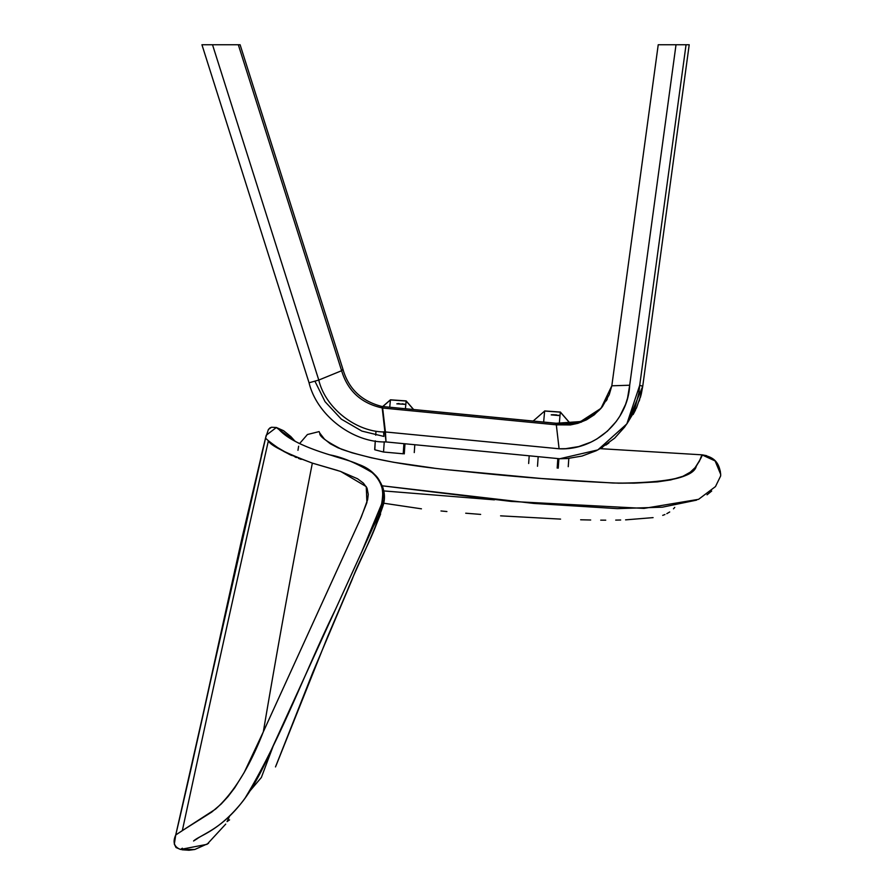 <?xml version="1.0" encoding="UTF-8"?>
<svg xmlns="http://www.w3.org/2000/svg" width="895" height="895" viewBox="0 0 895 895"><rect width="100%" height="100%" fill="white"/><g stroke="black" fill="none" stroke-linecap="round" stroke-linejoin="round"><path stroke-width="1.34" d="M674.752 507.398L673.476 508.819M669.695 511.974L666.809 513.674M664.94 514.524L662.714 515.375M653.081 517.623L625.594 519.861M620.671 520.006L615.715 520.107M605.736 520.174L600.724 520.152M590.678 520.006L580.642 519.782M560.572 519.111L500.585 515.844M480.637 514.401L465.724 513.215M446.907 511.537L440.989 510.967M421.444 508.83L382.053 502.968L361.233 553.032L295.686 696.567M711.693 491.031L707.05 494.812M696.601 500.126L662.412 507.174L617.293 508.628L533.756 503.426L381.561 485.728L511.056 501.413L643.986 508.405L698.57 499.332L715.485 486.567L720.643 475.972L720.676 474.328L715.105 460.925L701.926 454.828C702.597 454.917 700.718 458.699 696.299 466.183C693.871 477.147 667.737 482.808 617.886 483.132C567.978 480.984 517.019 477.091 465.02 471.475L459.146 470.882C408.5 466.116 369.277 458.9 341.498 449.245C326.239 441.436 319.023 436.078 319.851 433.18L319.09 431.603L307.421 434.522L299.556 443.607M298.639 446.236L297.957 450.319M618.098 483.188C664.649 483.222 690.246 478.143 694.9 467.951C700.494 459.348 702.832 454.973 701.926 454.828L701.725 455.555L701.926 454.828C711.156 456.64 719.021 459.65 720.676 474.328L720.665 475.458M702.329 454.861L706.602 455.678M715.676 461.54L720.363 471.229M319.851 433.18L324.415 439.076L330.199 443.696L337.974 447.802L351.959 452.769L371.369 457.804L393.621 462.279L434.041 468.141M450.744 470.02L541.229 478.489L613.109 483.02L634.231 483.155L657.445 481.879L670.791 479.91L682.941 476.285L690.246 472.191L695.236 467.514L699.409 461.193L701.926 454.828L600.165 448.652L614.641 438.158L624.598 427.094L628.76 420.84L635.17 407.37L638.907 392.815L639.712 385.297L626.836 423.906L597.86 449.905L559.699 458.755L386.025 441.94L559.699 458.755L567.273 458.553L582.052 456.047L596.126 450.778L602.671 447.187M701.725 455.555L701.456 456.439M340.726 471.475L366.256 486.623L366.905 502.587L360.182 519.492L263.331 731.808L361.267 517.131L367.632 499.678L368.259 494.387L367.051 488.122L363.381 483.11L357.519 478.747L340.268 471.329L312.344 463.118C294.679 553.546 278.334 643.113 263.331 731.808C278.334 643.113 294.679 553.546 312.344 463.118L289.275 454.347L276.253 446.773L268.399 440.754C238.786 571.927 210.09 701.87 182.334 830.605L211.712 812.089L221.199 804.012L227.968 796.651L234.725 787.813L244.234 772.419L263.331 731.808C249.537 767.194 233.606 792.97 215.55 809.125L182.334 830.605C210.09 701.87 238.786 571.927 268.399 440.754L265.513 438.158L242.198 537.157L220.181 636.569C207.897 694.184 193.085 760.314 175.744 834.968L182.334 830.605L175.744 834.968L179.761 817.896M201.095 818.835L194.607 822.796M187.637 827.181L175.744 834.968L174.324 844.13L176.035 847.531L180.51 849.444L194.808 849.478L208.546 843.347M270.368 442.398L279.732 449.055M289.275 454.347L290.864 455.107M296.379 457.535L294.958 456.942M179.772 817.862L191.754 765.684M191.843 765.259L224.197 618.199M224.276 617.852L242.198 537.157L265.513 438.158L267.426 439.904M249.996 790.911L261.351 777.498L273.836 744.36M266.24 435.227L276.387 427.497L294.891 441.078L290.83 436.57L283.57 430.708L276.387 427.497C280.594 429.074 282.742 440.832 332.011 455.533C348.535 461.249 377.925 465.501 382.758 491.109C382.78 503.348 379.715 515.005 373.551 526.07L270.145 752.415C264.226 765.896 252.972 789.021 240.968 803.542C217.44 832.026 200.111 835.013 193.577 840.987L196.486 839.163C205.201 832.786 224.052 827.159 245.085 798.094C281.175 738.498 304.714 672.19 335.569 609.215L376.359 519.782C383.81 505.72 387.278 482.729 372.119 472.56C356.143 462.928 342.002 457.032 329.696 454.85C282.663 440.396 280.527 429.085 276.387 427.497L271.498 427.251L268.41 429.477L265.513 438.158L268.399 440.754C269.876 445.106 284.52 452.557 312.344 463.118L337.616 470.468M264.976 440.362L262.168 451.841M262.112 452.098L261.262 455.577M235.016 569.175L234.77 570.249M175.498 836.019L265.994 436.223M265.513 438.158L266.139 435.63M268.41 429.477L270.133 427.799M269.708 428.09L271.498 427.251M277.103 428.157L295.294 441.313M381.583 485.761L382.713 490.807M197.448 838.57L194.662 840.315M225.708 824.105L207.058 844.321L180.51 849.444L176.035 847.531L174.324 844.13L174.637 839.946M175.051 837.921L175.353 836.624M301.167 459.392L298.516 458.385M291.625 455.465L283.402 451.248M282.529 450.744L280.706 449.648M272.416 443.998L270.469 442.477M270.234 442.287L268.981 441.246M229.59 819.876L227.061 821.621L228.997 817.459M194.808 849.478L189.024 850.25L182.032 849.769M175.744 834.968C172.5 842.139 174.089 846.961 180.51 849.444L180.656 849.344M181.126 849.031L182.379 848.214M298.751 443.193L296.905 442.208M293.582 440.318L292.094 439.423M289.409 437.711L288.201 436.917M286.053 435.417L285.08 434.713M283.357 433.426L282.596 432.822M281.22 431.726L280.605 431.222M229.5 816.274L227.968 819.764M227.621 820.491L227.061 821.621M556.668 424.353L557.149 424.946L581.247 422.194L600.97 408.366L580.587 421.556L555.739 423.301L557.149 424.946L555.739 423.301L382.042 406.487L382.646 408.019L556.321 424.834L555.84 423.514M611.822 385.801L658.228 44.75L686.051 44.75L639.712 385.297L642.733 386.271L641.357 393.688L636.524 407.896L627.115 423.503L642.733 386.271L639.712 385.297L686.051 44.75L689.206 44.75L642.733 386.271L689.206 44.75L658.228 44.75L611.822 385.801L629.688 385.23L676.016 44.75L629.688 385.23L611.822 385.801L609.238 394.684L602.369 406.666L594.246 414.832L586.471 419.856L577.901 423.324L570.439 424.935L556.321 424.834L559.095 448.775C595.119 450.7 628.033 420.885 629.688 385.23L627.54 398.152L625.56 404.383L619.843 416.164L616.185 421.545L607.347 431.211L596.875 438.964L591.069 442.085L578.774 446.571L565.741 448.663L559.095 448.775L556.321 424.834L382.646 408.019L385.421 431.961L559.095 448.775L385.421 431.961L386.025 441.94C353.256 442.846 317.031 415.761 309.055 382.791C317.031 415.761 353.256 442.846 386.025 441.94L382.042 406.487L565.137 424.129L574.523 423.167L583.484 420.482L591.808 416.119L599.079 410.302M599.113 410.268L600.992 408.344L611.811 385.823M383.865 436.424L383.586 431.782L383.865 436.424L361.871 431.088L341.308 419.14L325.042 401.665L314.906 381.158L325.042 401.665L341.308 419.14L361.871 431.088L383.865 436.424L383.586 431.782L383.865 436.424M382.042 406.487C361.569 401.273 348.535 388.844 342.93 369.221L341.61 370.72C347.763 391.093 361.446 403.522 382.646 408.019C361.446 403.522 347.763 391.093 341.61 370.72L318.777 380.062C325.59 408.691 356.892 432.486 385.421 431.961C356.892 432.486 325.59 408.691 318.777 380.062L309.055 382.791L201.934 44.75L212.518 44.75L318.777 380.062L341.61 370.72L342.93 369.221C348.535 388.844 361.569 401.273 382.042 406.487L382.68 406.554L382.042 406.487M240.106 44.75L238.316 44.75L341.61 370.72L238.316 44.75L212.518 44.75L240.106 44.75L342.93 369.221L240.106 44.75M212.518 44.75L201.934 44.75L309.055 382.791L318.777 380.062L212.518 44.75M600.903 408.444L602.369 406.654M606.239 400.904L607.325 398.89M544.652 410.939L560.371 412.047L570.574 423.794L578.852 422.104M579.289 421.97L587.646 418.558M587.858 418.446L591.752 416.153M591.897 416.063L595.511 413.445M595.678 413.311L599.001 410.38M413.658 409.552L520.644 419.9L413.658 409.552L406.162 400.915L390.444 399.808L382.68 406.554M642.733 386.271L639.276 400.938M624.643 427.027L614.652 438.147M608.902 442.935L605.926 445.072M633.134 414.519L635.461 410.134M640.406 397.346L641.357 393.688M404.439 404.148L396.821 403.835L404.73 404.316M403.913 443.674L403.209 453.787L403.913 443.674M404.272 453.877L404.976 443.775L404.272 453.877M375.721 435.205L375.945 431.871M390.421 399.964L389.728 407.236L390.433 399.92L406.151 401.027L413.546 409.541L406.151 401.027L405.413 408.746L406.151 401.027L390.433 399.92L382.791 406.565M414.262 452.568L414.81 444.725L414.262 452.568M384.257 441.772L383.53 452.02L403.209 453.787L383.53 452.02L384.257 441.772M374.681 449.424L375.273 440.832L374.826 449.793L383.53 452.02L374.826 449.793M398.297 400.479L406.151 401.027L405.413 408.746L406.151 401.027L413.546 409.541M402.985 403.891L402.291 403.813M399.237 403.589L397.939 403.578M559.106 415.358L551.197 414.877L559.174 415.437M557.831 458.564L557.171 468.085L557.831 458.564M558.234 468.163L558.894 458.676L558.234 468.163M552.394 414.698L551.51 414.754M555.213 414.799L555.996 414.855L555.213 414.799M544.641 411.051L533.073 421.109L544.641 411.051L543.634 422.127L544.641 411.051L560.371 412.159L570.484 423.805L560.371 412.159A827.047 1.611 94 0 0 559.353 423.201M556.735 414.933L555.996 414.855M566.132 418.793L568.571 421.612M559.297 423.827A827.047 1.611 -86 0 1 560.371 412.159L552.506 411.599M568.236 466.675L568.817 458.43L568.236 466.675M529.191 455.801L528.654 463.498L529.191 455.801M537.503 466.273L538.175 456.663L537.503 466.273M551.197 414.877L558.849 415.548L551.197 414.877M554.441 414.754L552.998 414.698M494.398 499.846L383.698 490.919M720.643 475.972L720.676 474.339M275.492 766.925L312.758 672.559L352.171 579.445C361.412 554.419 376.213 533.219 384.033 499.242C383.105 481.107 374.065 469.293 356.904 463.811C373.271 468.935 389.403 486.309 383.015 505.832C370.72 541.497 358.257 563.313 346.991 591.36L327.659 636.591L276.04 765.639M376.012 525.287L380.61 514.01M383.06 505.653L383.53 503.236M383.239 488.782L382.333 485.907"/></g></svg>
